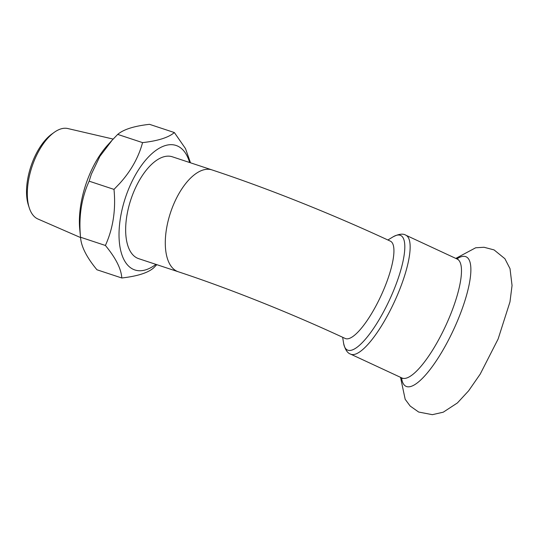 <?xml version="1.0" encoding="UTF-8"?>
<svg xmlns="http://www.w3.org/2000/svg" width="539" height="539" viewBox="0 0 539 539"><rect width="100%" height="100%" fill="white"/><g stroke="black" fill="none" stroke-linecap="round" stroke-linejoin="round"><path stroke-width="0.81" d="M390.425 241.176A53.644 14.465 114.9 0 1 384.024 288.911A53.644 14.465 114.9 0 1 345.203 338.465C291.175 313.307 229.27 288.587 178.254 271.757A53.644 25.919 108.3 0 1 173.45 204.793A53.644 25.919 108.3 0 1 211.955 169.9C267.331 188.185 332.603 214.266 390.425 241.176M80.567 237.571L37.892 218.989A47.681 23.042 -71.7 0 1 29.261 207.838A47.681 23.042 -71.7 0 1 34.57 159.827A47.681 23.042 -71.7 0 1 54.237 132.338A47.681 23.042 -71.7 0 1 67.82 128.538L113.163 139.082M29.261 207.838L28.351 205.015A44.811 21.654 -71.7 0 1 33.344 159.894A44.811 21.654 -71.7 0 1 51.825 134.063L54.237 132.338M211.955 169.9L172.325 156.788A53.644 25.919 108.3 0 0 133.813 191.682A53.644 25.919 108.3 0 0 138.624 258.646L178.254 271.757M155.919 264.366A65.563 31.68 -71.7 0 1 122.077 255.257A65.563 31.68 -71.7 0 1 129.003 188.118A65.563 31.68 -71.7 0 1 189.62 162.508M156.809 264.662L153.602 267.923C147.935 272.862 137.33 276.217 121.801 277.989C121.228 268.833 115.757 257.992 105.395 245.467C113.096 228.516 115.959 209.826 113.998 189.391L119.645 183.516C130.916 171.085 138.557 157.455 142.565 142.619C157.94 140.895 168.545 137.539 174.367 132.554L185.497 148.596L190.51 162.805M79.759 229.425A65.563 31.68 -71.7 0 1 89.366 175A65.563 31.68 -71.7 0 1 107.645 145.132L112.227 140.1L99.87 156.377L91.367 174.158L89.144 181.171C81.443 198.116 78.573 216.813 80.54 237.241L79.759 229.425M105.395 245.467L80.54 237.241C81.113 246.397 86.584 257.244 96.946 269.769L121.801 277.989M174.367 132.554L149.512 124.327C134.137 126.052 123.532 129.414 117.711 134.4L112.227 140.1M89.144 181.171L113.998 189.391M117.711 134.4L142.565 142.619M401.555 377.805A71.411 19.263 -65.1 0 0 422.825 377.927A71.411 19.263 -65.1 0 0 457.699 320.355A71.411 19.263 -65.1 0 0 456.823 258.888M402.606 378.472L401.919 377.974A65.563 17.686 -65.1 0 0 449.371 317.404A65.563 17.686 -65.1 0 0 457.187 259.057L405.854 235.199C402.983 233.394 398.698 233.96 392.992 236.891A63.184 17.039 -65.1 0 1 393.153 291.653A63.184 17.039 -65.1 0 1 362.659 342.225A63.184 17.039 -65.1 0 1 343.586 343.188C345.021 349.44 347.359 353.085 350.586 354.116A65.563 17.686 -65.1 0 0 398.038 293.546A65.563 17.686 -65.1 0 0 405.854 235.199M455.785 258.403L475.681 247.778L484.035 247.266L494.074 249.907L504.902 258.713L510.015 268.665L512.05 285.502L509.975 301.894L498.11 339.031L480.202 374.12L468.62 390.815L457.409 402.943L443.247 412.194L432.359 414.673L418.655 412.039L410.172 406.049L405.187 399.318L400.517 377.32M458.015 259.259L457.187 259.057M401.919 377.974L350.586 354.116M342.663 337.286L343.586 343.188M387.878 239.996L392.992 236.891"/></g></svg>
